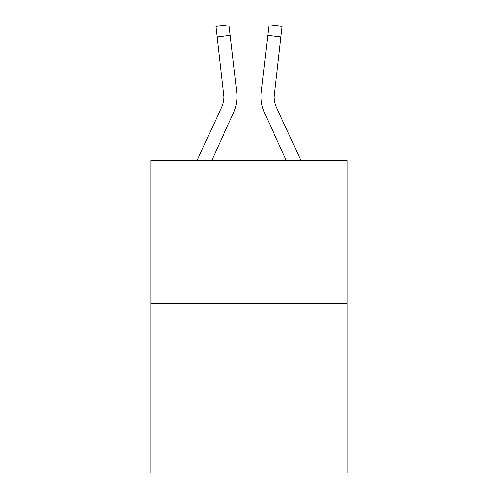 <?xml version="1.0" encoding="UTF-8"?>
<svg xmlns="http://www.w3.org/2000/svg" width="498" height="498" viewBox="0 0 498 498"><rect width="100%" height="100%" fill="white"/><g stroke="black" fill="none" stroke-linecap="round" stroke-linejoin="round"><path stroke-width="0.75" d="M347.106 303.406L347.106 160.232L150.894 160.232L150.894 473.1L347.106 473.1L347.106 303.406L150.894 303.406M233.431 113.102L211.768 160.232L233.431 113.102A39.772 39.772 0 0 0 236.805 91.906L230.25 35.433L217.078 36.964L215.858 26.431L229.024 24.9L215.858 26.431L229.024 24.9L215.858 26.431L229.024 24.9L215.858 26.431L229.024 24.9L215.858 26.431L229.024 24.9L215.858 26.431L229.024 24.9L215.858 26.431L229.024 24.9L215.858 26.431L229.024 24.9L215.858 26.431L229.024 24.9L215.858 26.431L229.024 24.9L215.858 26.431L229.024 24.9L215.858 26.431L229.024 24.9L215.858 26.431L229.024 24.9L215.858 26.431L229.024 24.9L215.858 26.431L229.024 24.9L215.858 26.431L229.024 24.9L215.858 26.431L229.024 24.9L215.858 26.431L229.024 24.9L230.25 35.433M197.177 160.232L221.386 107.562A26.512 26.512 0 0 0 223.807 96.805L217.078 36.964M236.998 98.822L237.067 96.873M236.618 90.312L236.805 91.906L236.618 90.312M300.823 160.232L276.614 107.562A26.512 26.512 0 0 1 274.193 96.805L280.922 36.964L267.75 35.433L268.976 24.9L282.142 26.431L268.976 24.9L282.142 26.431L280.922 36.964M264.569 113.102L286.232 160.232L264.569 113.102A39.772 39.772 0 0 1 261.195 91.906L267.75 35.433M274.236 98.05L274.193 96.805A26.512 26.512 0 0 0 276.614 107.562A26.512 26.512 0 0 1 274.193 96.805A26.512 26.512 0 0 0 276.614 107.562A26.512 26.512 0 0 1 274.193 96.805A26.512 26.512 0 0 0 276.614 107.562A26.512 26.512 0 0 1 274.193 96.805A26.512 26.512 0 0 0 276.614 107.562A26.512 26.512 0 0 1 274.193 96.805A26.512 26.512 0 0 0 276.614 107.562A26.512 26.512 0 0 1 274.193 96.805A26.512 26.512 0 0 0 276.614 107.562A26.512 26.512 0 0 1 274.193 96.805M221.386 107.562A26.512 26.512 0 0 0 223.807 96.805A26.512 26.512 0 0 1 221.386 107.562A26.512 26.512 0 0 0 223.807 96.805A26.512 26.512 0 0 1 221.386 107.562A26.512 26.512 0 0 0 223.807 96.805A26.512 26.512 0 0 1 221.386 107.562A26.512 26.512 0 0 0 223.807 96.805A26.512 26.512 0 0 1 221.386 107.562A26.512 26.512 0 0 0 223.807 96.805A26.512 26.512 0 0 1 221.386 107.562A26.512 26.512 0 0 0 223.807 96.805A26.512 26.512 0 0 1 221.386 107.562A26.512 26.512 0 0 0 223.807 96.805A26.512 26.512 0 0 1 221.386 107.562A26.512 26.512 0 0 0 223.807 96.805A26.512 26.512 0 0 1 221.386 107.562A26.512 26.512 0 0 0 223.633 93.431L223.807 96.805M229.024 24.9L215.858 26.431M276.614 107.562A26.512 26.512 0 0 1 274.367 93.431M260.933 96.873L261.002 98.834L260.933 96.873"/></g></svg>
